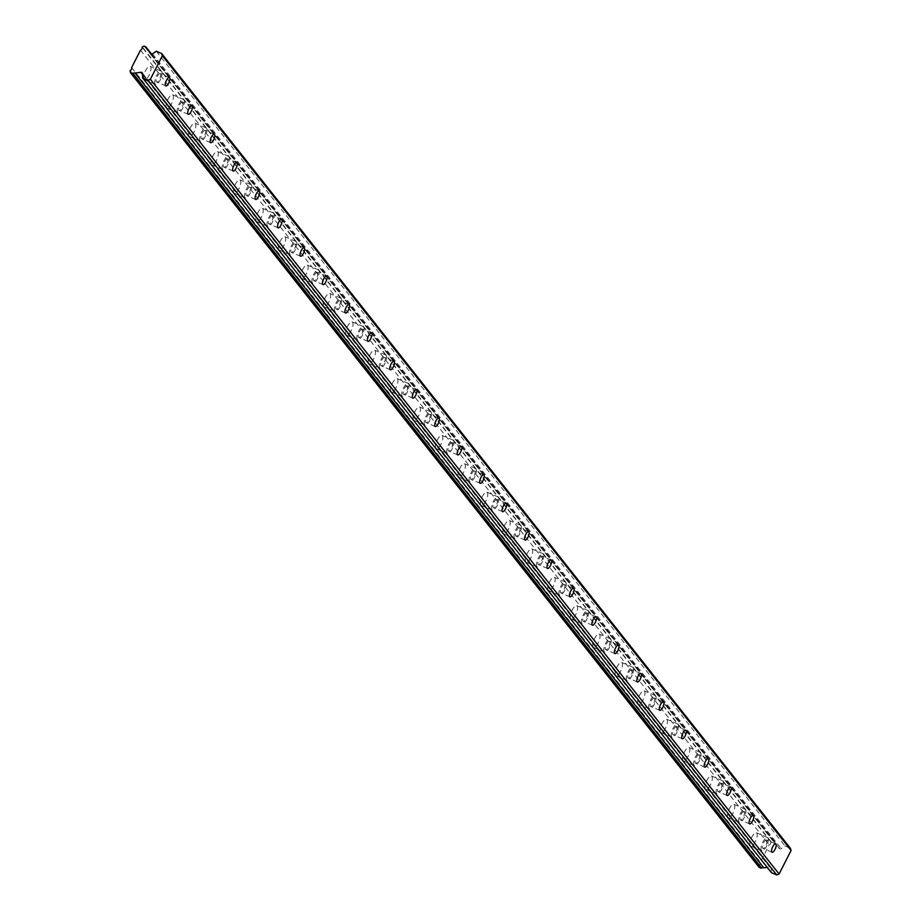 <?xml version="1.0" encoding="UTF-8"?>
<svg xmlns="http://www.w3.org/2000/svg" width="921" height="921" viewBox="0 0 921 921"><rect width="100%" height="100%" fill="white"/><g stroke="black" fill="none" stroke-linecap="round" stroke-linejoin="round"><path stroke-width="0.69" stroke-dasharray="4.61 3.45" d="M160.461 73.795A4.57 1.623 113.1 0 0 160.208 73.599A4.57 1.623 113.1 0 0 157.111 76.777A4.57 1.623 113.1 0 0 156.374 81.808A4.57 1.623 113.1 0 0 156.628 82.015A4.57 1.623 113.1 0 0 159.736 78.838A4.57 1.623 113.1 0 0 160.461 73.795M766.733 840.148A4.57 1.623 113.1 0 0 766.491 839.952A4.57 1.623 113.1 0 0 763.382 843.118A4.57 1.623 113.1 0 0 762.657 848.16A4.57 1.623 113.1 0 0 762.899 848.356A4.57 1.623 113.1 0 0 766.007 845.19A4.57 1.623 113.1 0 0 766.733 840.148M744.283 811.769A4.57 1.623 113.1 0 0 744.03 811.574A4.57 1.623 113.1 0 0 740.933 814.74A4.57 1.623 113.1 0 0 740.196 819.782A4.57 1.623 113.1 0 0 740.449 819.978A4.57 1.623 113.1 0 0 743.558 816.8A4.57 1.623 113.1 0 0 744.283 811.769M721.822 783.38A4.57 1.623 113.1 0 0 721.58 783.184A4.57 1.623 113.1 0 0 718.472 786.361A4.57 1.623 113.1 0 0 717.747 791.392A4.57 1.623 113.1 0 0 717.989 791.588A4.57 1.623 113.1 0 0 721.097 788.422A4.57 1.623 113.1 0 0 721.822 783.38M699.373 755.001A4.57 1.623 113.1 0 0 699.12 754.806A4.57 1.623 113.1 0 0 696.023 757.971A4.57 1.623 113.1 0 0 695.286 763.014A4.57 1.623 113.1 0 0 695.539 763.21A4.57 1.623 113.1 0 0 698.648 760.032A4.57 1.623 113.1 0 0 699.373 755.001M676.923 726.611A4.57 1.623 113.1 0 0 676.67 726.416A4.57 1.623 113.1 0 0 673.562 729.593A4.57 1.623 113.1 0 0 672.837 734.624A4.57 1.623 113.1 0 0 673.09 734.82A4.57 1.623 113.1 0 0 676.187 731.654A4.57 1.623 113.1 0 0 676.923 726.611M654.463 698.233A4.57 1.623 113.1 0 0 654.209 698.037A4.57 1.623 113.1 0 0 651.112 701.203A4.57 1.623 113.1 0 0 650.376 706.246A4.57 1.623 113.1 0 0 650.629 706.442A4.57 1.623 113.1 0 0 653.737 703.264A4.57 1.623 113.1 0 0 654.463 698.233M632.013 669.843A4.57 1.623 113.1 0 0 631.76 669.648A4.57 1.623 113.1 0 0 628.652 672.825A4.57 1.623 113.1 0 0 627.926 677.856A4.57 1.623 113.1 0 0 628.18 678.052A4.57 1.623 113.1 0 0 631.276 674.886A4.57 1.623 113.1 0 0 632.013 669.843M609.552 641.465A4.57 1.623 113.1 0 0 609.299 641.269A4.57 1.623 113.1 0 0 606.202 644.435A4.57 1.623 113.1 0 0 605.477 649.478A4.57 1.623 113.1 0 0 605.719 649.673A4.57 1.623 113.1 0 0 608.827 646.507A4.57 1.623 113.1 0 0 609.552 641.465M587.103 613.087A4.57 1.623 113.1 0 0 586.85 612.891A4.57 1.623 113.1 0 0 583.741 616.057A4.57 1.623 113.1 0 0 583.016 621.099A4.57 1.623 113.1 0 0 583.269 621.295A4.57 1.623 113.1 0 0 586.366 618.118A4.57 1.623 113.1 0 0 587.103 613.087M564.642 584.697A4.57 1.623 113.1 0 0 564.4 584.501A4.57 1.623 113.1 0 0 561.292 587.679A4.57 1.623 113.1 0 0 560.567 592.71A4.57 1.623 113.1 0 0 560.808 592.905A4.57 1.623 113.1 0 0 563.917 589.739A4.57 1.623 113.1 0 0 564.642 584.697M542.193 556.319A4.57 1.623 113.1 0 0 541.939 556.123A4.57 1.623 113.1 0 0 538.843 559.289A4.57 1.623 113.1 0 0 538.106 564.331A4.57 1.623 113.1 0 0 538.359 564.527A4.57 1.623 113.1 0 0 541.456 561.35A4.57 1.623 113.1 0 0 542.193 556.319M519.732 527.929A4.57 1.623 113.1 0 0 519.49 527.733A4.57 1.623 113.1 0 0 516.382 530.91A4.57 1.623 113.1 0 0 515.656 535.941A4.57 1.623 113.1 0 0 515.898 536.137A4.57 1.623 113.1 0 0 519.007 532.971A4.57 1.623 113.1 0 0 519.732 527.929M497.282 499.55A4.57 1.623 113.1 0 0 497.029 499.355A4.57 1.623 113.1 0 0 493.932 502.521A4.57 1.623 113.1 0 0 493.196 507.563A4.57 1.623 113.1 0 0 493.449 507.759A4.57 1.623 113.1 0 0 496.546 504.581A4.57 1.623 113.1 0 0 497.282 499.55M474.822 471.161A4.57 1.623 113.1 0 0 474.58 470.965A4.57 1.623 113.1 0 0 471.471 474.142A4.57 1.623 113.1 0 0 470.746 479.173A4.57 1.623 113.1 0 0 470.988 479.369A4.57 1.623 113.1 0 0 474.096 476.203A4.57 1.623 113.1 0 0 474.822 471.161M452.372 442.782A4.57 1.623 113.1 0 0 452.119 442.587A4.57 1.623 113.1 0 0 449.022 445.752A4.57 1.623 113.1 0 0 448.285 450.795A4.57 1.623 113.1 0 0 448.539 450.991A4.57 1.623 113.1 0 0 451.647 447.825A4.57 1.623 113.1 0 0 452.372 442.782M429.911 414.404A4.57 1.623 113.1 0 0 429.67 414.208A4.57 1.623 113.1 0 0 426.561 417.374A4.57 1.623 113.1 0 0 425.836 422.417A4.57 1.623 113.1 0 0 426.089 422.612A4.57 1.623 113.1 0 0 429.186 419.435A4.57 1.623 113.1 0 0 429.911 414.404M407.462 386.014A4.57 1.623 113.1 0 0 407.209 385.818A4.57 1.623 113.1 0 0 404.112 388.996A4.57 1.623 113.1 0 0 403.375 394.027A4.57 1.623 113.1 0 0 403.628 394.223A4.57 1.623 113.1 0 0 406.737 391.057A4.57 1.623 113.1 0 0 407.462 386.014M385.013 357.636A4.57 1.623 113.1 0 0 384.759 357.44A4.57 1.623 113.1 0 0 381.651 360.606A4.57 1.623 113.1 0 0 380.926 365.649A4.57 1.623 113.1 0 0 381.179 365.844A4.57 1.623 113.1 0 0 384.276 362.667A4.57 1.623 113.1 0 0 385.013 357.636M362.552 329.246A4.57 1.623 113.1 0 0 362.298 329.05A4.57 1.623 113.1 0 0 359.202 332.228A4.57 1.623 113.1 0 0 358.465 337.259A4.57 1.623 113.1 0 0 358.718 337.454A4.57 1.623 113.1 0 0 361.826 334.288A4.57 1.623 113.1 0 0 362.552 329.246M340.102 300.868A4.57 1.623 113.1 0 0 339.849 300.672A4.57 1.623 113.1 0 0 336.741 303.838A4.57 1.623 113.1 0 0 336.015 308.88A4.57 1.623 113.1 0 0 336.269 309.076A4.57 1.623 113.1 0 0 339.365 305.899A4.57 1.623 113.1 0 0 340.102 300.868M317.641 272.478A4.57 1.623 113.1 0 0 317.388 272.282A4.57 1.623 113.1 0 0 314.291 275.46A4.57 1.623 113.1 0 0 313.566 280.491A4.57 1.623 113.1 0 0 313.808 280.686A4.57 1.623 113.1 0 0 316.916 277.52A4.57 1.623 113.1 0 0 317.641 272.478M295.192 244.1A4.57 1.623 113.1 0 0 294.939 243.904A4.57 1.623 113.1 0 0 291.83 247.07A4.57 1.623 113.1 0 0 291.105 252.112A4.57 1.623 113.1 0 0 291.358 252.308A4.57 1.623 113.1 0 0 294.455 249.142A4.57 1.623 113.1 0 0 295.192 244.1M272.731 215.721A4.57 1.623 113.1 0 0 272.489 215.526A4.57 1.623 113.1 0 0 269.381 218.691A4.57 1.623 113.1 0 0 268.656 223.734A4.57 1.623 113.1 0 0 268.897 223.93A4.57 1.623 113.1 0 0 272.006 220.752A4.57 1.623 113.1 0 0 272.731 215.721M250.282 187.331A4.57 1.623 113.1 0 0 250.028 187.136A4.57 1.623 113.1 0 0 246.932 190.313A4.57 1.623 113.1 0 0 246.195 195.344A4.57 1.623 113.1 0 0 246.448 195.54A4.57 1.623 113.1 0 0 249.545 192.374A4.57 1.623 113.1 0 0 250.282 187.331M227.821 158.953A4.57 1.623 113.1 0 0 227.579 158.757A4.57 1.623 113.1 0 0 224.471 161.923A4.57 1.623 113.1 0 0 223.745 166.966A4.57 1.623 113.1 0 0 223.987 167.161A4.57 1.623 113.1 0 0 227.096 163.984A4.57 1.623 113.1 0 0 227.821 158.953M205.371 130.563A4.57 1.623 113.1 0 0 205.118 130.368A4.57 1.623 113.1 0 0 202.021 133.545A4.57 1.623 113.1 0 0 201.285 138.576A4.57 1.623 113.1 0 0 201.538 138.772A4.57 1.623 113.1 0 0 204.646 135.606A4.57 1.623 113.1 0 0 205.371 130.563M182.911 102.185A4.57 1.623 113.1 0 0 182.669 101.989A4.57 1.623 113.1 0 0 179.56 105.155A4.57 1.623 113.1 0 0 178.835 110.198A4.57 1.623 113.1 0 0 179.077 110.393A4.57 1.623 113.1 0 0 182.185 107.227A4.57 1.623 113.1 0 0 182.911 102.185M144.056 79.402A7.23 2.567 -66.9 0 1 145.207 71.424A7.23 2.567 -66.9 0 1 150.123 66.404A7.23 2.567 -66.9 0 1 150.514 66.715A7.23 2.567 -66.9 0 1 149.363 74.693A7.23 2.567 -66.9 0 1 144.447 79.713A7.23 2.567 -66.9 0 1 144.056 79.402M155.189 84.145A7.23 2.567 -66.9 0 1 156.34 76.178A7.23 2.567 -66.9 0 1 161.256 71.147A7.23 2.567 -66.9 0 1 161.647 71.458A7.23 2.567 -66.9 0 1 160.496 79.436A7.23 2.567 -66.9 0 1 155.58 84.456A7.23 2.567 -66.9 0 1 155.189 84.145M750.327 845.754A7.23 2.567 -66.9 0 1 751.478 837.776A7.23 2.567 -66.9 0 1 756.394 832.757A7.23 2.567 -66.9 0 1 756.797 833.068A7.23 2.567 -66.9 0 1 755.634 841.046A7.23 2.567 -66.9 0 1 750.719 846.065A7.23 2.567 -66.9 0 1 750.327 845.754M761.46 850.497A7.23 2.567 -66.9 0 1 762.623 842.519A7.23 2.567 -66.9 0 1 767.527 837.5A7.23 2.567 -66.9 0 1 767.93 837.811A7.23 2.567 -66.9 0 1 766.767 845.789A7.23 2.567 -66.9 0 1 761.863 850.808A7.23 2.567 -66.9 0 1 761.46 850.497M727.878 817.364A7.23 2.567 -66.9 0 1 729.029 809.386A7.23 2.567 -66.9 0 1 733.945 804.367A7.23 2.567 -66.9 0 1 734.336 804.678A7.23 2.567 -66.9 0 1 733.185 812.656A7.23 2.567 -66.9 0 1 728.269 817.675A7.23 2.567 -66.9 0 1 727.878 817.364M739.01 822.119A7.23 2.567 -66.9 0 1 740.162 814.141A7.23 2.567 -66.9 0 1 745.077 809.122A7.23 2.567 -66.9 0 1 745.469 809.432A7.23 2.567 -66.9 0 1 744.318 817.399A7.23 2.567 -66.9 0 1 739.402 822.43A7.23 2.567 -66.9 0 1 739.01 822.119M705.417 788.986A7.23 2.567 -66.9 0 1 706.58 781.008A7.23 2.567 -66.9 0 1 711.484 775.989A7.23 2.567 -66.9 0 1 711.887 776.299A7.23 2.567 -66.9 0 1 710.724 784.278A7.23 2.567 -66.9 0 1 705.82 789.297A7.23 2.567 -66.9 0 1 705.417 788.986M716.55 793.729A7.23 2.567 -66.9 0 1 717.712 785.751A7.23 2.567 -66.9 0 1 722.628 780.732A7.23 2.567 -66.9 0 1 723.02 781.043A7.23 2.567 -66.9 0 1 721.868 789.021A7.23 2.567 -66.9 0 1 716.952 794.04A7.23 2.567 -66.9 0 1 716.55 793.729M682.968 760.596A7.23 2.567 -66.9 0 1 684.119 752.618A7.23 2.567 -66.9 0 1 689.035 747.599A7.23 2.567 -66.9 0 1 689.426 747.91A7.23 2.567 -66.9 0 1 688.275 755.888A7.23 2.567 -66.9 0 1 683.359 760.907A7.23 2.567 -66.9 0 1 682.968 760.596M694.1 765.351A7.23 2.567 -66.9 0 1 695.251 757.373A7.23 2.567 -66.9 0 1 700.167 752.353A7.23 2.567 -66.9 0 1 700.559 752.664A7.23 2.567 -66.9 0 1 699.407 760.642A7.23 2.567 -66.9 0 1 694.492 765.662A7.23 2.567 -66.9 0 1 694.1 765.351M660.507 732.218A7.23 2.567 -66.9 0 1 661.669 724.24A7.23 2.567 -66.9 0 1 666.574 719.22A7.23 2.567 -66.9 0 1 666.977 719.531A7.23 2.567 -66.9 0 1 665.814 727.509A7.23 2.567 -66.9 0 1 660.91 732.529A7.23 2.567 -66.9 0 1 660.507 732.218M671.639 736.961A7.23 2.567 -66.9 0 1 672.802 728.983A7.23 2.567 -66.9 0 1 677.718 723.964A7.23 2.567 -66.9 0 1 678.109 724.274A7.23 2.567 -66.9 0 1 676.958 732.253A7.23 2.567 -66.9 0 1 672.042 737.272A7.23 2.567 -66.9 0 1 671.639 736.961M638.057 703.828A7.23 2.567 -66.9 0 1 639.209 695.862A7.23 2.567 -66.9 0 1 644.124 690.842A7.23 2.567 -66.9 0 1 644.516 691.153A7.23 2.567 -66.9 0 1 643.365 699.12A7.23 2.567 -66.9 0 1 638.449 704.139A7.23 2.567 -66.9 0 1 638.057 703.828M649.19 708.583A7.23 2.567 -66.9 0 1 650.341 700.605A7.23 2.567 -66.9 0 1 655.257 695.585A7.23 2.567 -66.9 0 1 655.648 695.896A7.23 2.567 -66.9 0 1 654.497 703.874A7.23 2.567 -66.9 0 1 649.581 708.894A7.23 2.567 -66.9 0 1 649.19 708.583M615.596 675.45A7.23 2.567 -66.9 0 1 616.759 667.472A7.23 2.567 -66.9 0 1 621.675 662.452A7.23 2.567 -66.9 0 1 622.066 662.763A7.23 2.567 -66.9 0 1 620.915 670.741A7.23 2.567 -66.9 0 1 615.999 675.761A7.23 2.567 -66.9 0 1 615.596 675.45M626.74 680.193A7.23 2.567 -66.9 0 1 627.892 672.226A7.23 2.567 -66.9 0 1 632.808 667.195A7.23 2.567 -66.9 0 1 633.199 667.506A7.23 2.567 -66.9 0 1 632.048 675.484A7.23 2.567 -66.9 0 1 627.132 680.504A7.23 2.567 -66.9 0 1 626.74 680.193M593.147 647.072A7.23 2.567 -66.9 0 1 594.298 639.093A7.23 2.567 -66.9 0 1 599.214 634.074A7.23 2.567 -66.9 0 1 599.606 634.385A7.23 2.567 -66.9 0 1 598.454 642.363A7.23 2.567 -66.9 0 1 593.538 647.382A7.23 2.567 -66.9 0 1 593.147 647.072M604.28 651.815A7.23 2.567 -66.9 0 1 605.431 643.837A7.23 2.567 -66.9 0 1 610.347 638.817A7.23 2.567 -66.9 0 1 610.75 639.128A7.23 2.567 -66.9 0 1 609.587 647.106A7.23 2.567 -66.9 0 1 604.671 652.126A7.23 2.567 -66.9 0 1 604.28 651.815M570.686 618.682A7.23 2.567 -66.9 0 1 571.849 610.704A7.23 2.567 -66.9 0 1 576.765 605.684A7.23 2.567 -66.9 0 1 577.156 605.995A7.23 2.567 -66.9 0 1 576.005 613.973A7.23 2.567 -66.9 0 1 571.089 618.993A7.23 2.567 -66.9 0 1 570.686 618.682M581.83 623.436A7.23 2.567 -66.9 0 1 582.981 615.458A7.23 2.567 -66.9 0 1 587.897 610.439A7.23 2.567 -66.9 0 1 588.289 610.75A7.23 2.567 -66.9 0 1 587.138 618.716A7.23 2.567 -66.9 0 1 582.222 623.747A7.23 2.567 -66.9 0 1 581.83 623.436M548.237 590.303A7.23 2.567 -66.9 0 1 549.388 582.325A7.23 2.567 -66.9 0 1 554.304 577.306A7.23 2.567 -66.9 0 1 554.695 577.617A7.23 2.567 -66.9 0 1 553.544 585.595A7.23 2.567 -66.9 0 1 548.628 590.614A7.23 2.567 -66.9 0 1 548.237 590.303M559.369 595.047A7.23 2.567 -66.9 0 1 560.521 587.068A7.23 2.567 -66.9 0 1 565.436 582.049A7.23 2.567 -66.9 0 1 565.839 582.36A7.23 2.567 -66.9 0 1 564.677 590.338A7.23 2.567 -66.9 0 1 559.761 595.357A7.23 2.567 -66.9 0 1 559.369 595.047M525.787 561.914A7.23 2.567 -66.9 0 1 526.939 553.935A7.23 2.567 -66.9 0 1 531.854 548.916A7.23 2.567 -66.9 0 1 532.246 549.227A7.23 2.567 -66.9 0 1 531.095 557.205A7.23 2.567 -66.9 0 1 526.179 562.224A7.23 2.567 -66.9 0 1 525.787 561.914M536.92 566.668A7.23 2.567 -66.9 0 1 538.071 558.69A7.23 2.567 -66.9 0 1 542.987 553.671A7.23 2.567 -66.9 0 1 543.378 553.981A7.23 2.567 -66.9 0 1 542.227 561.96A7.23 2.567 -66.9 0 1 537.311 566.979A7.23 2.567 -66.9 0 1 536.92 566.668M503.327 533.535A7.23 2.567 -66.9 0 1 504.478 525.557A7.23 2.567 -66.9 0 1 509.394 520.538A7.23 2.567 -66.9 0 1 509.797 520.849A7.23 2.567 -66.9 0 1 508.634 528.827A7.23 2.567 -66.9 0 1 503.718 533.846A7.23 2.567 -66.9 0 1 503.327 533.535M514.459 538.278A7.23 2.567 -66.9 0 1 515.622 530.3A7.23 2.567 -66.9 0 1 520.526 525.281A7.23 2.567 -66.9 0 1 520.929 525.592A7.23 2.567 -66.9 0 1 519.766 533.57A7.23 2.567 -66.9 0 1 514.862 538.589A7.23 2.567 -66.9 0 1 514.459 538.278M480.877 505.145A7.23 2.567 -66.9 0 1 482.028 497.179A7.23 2.567 -66.9 0 1 486.944 492.159A7.23 2.567 -66.9 0 1 487.336 492.47A7.23 2.567 -66.9 0 1 486.184 500.437A7.23 2.567 -66.9 0 1 481.269 505.456A7.23 2.567 -66.9 0 1 480.877 505.145M492.01 509.9A7.23 2.567 -66.9 0 1 493.161 501.922A7.23 2.567 -66.9 0 1 498.077 496.903A7.23 2.567 -66.9 0 1 498.468 497.213A7.23 2.567 -66.9 0 1 497.317 505.192A7.23 2.567 -66.9 0 1 492.401 510.211A7.23 2.567 -66.9 0 1 492.01 509.9M458.416 476.767A7.23 2.567 -66.9 0 1 459.567 468.789A7.23 2.567 -66.9 0 1 464.483 463.77A7.23 2.567 -66.9 0 1 464.886 464.08A7.23 2.567 -66.9 0 1 463.724 472.059A7.23 2.567 -66.9 0 1 458.808 477.078A7.23 2.567 -66.9 0 1 458.416 476.767M469.549 481.51A7.23 2.567 -66.9 0 1 470.712 473.544A7.23 2.567 -66.9 0 1 475.616 468.513A7.23 2.567 -66.9 0 1 476.019 468.824A7.23 2.567 -66.9 0 1 474.856 476.802A7.23 2.567 -66.9 0 1 469.952 481.821A7.23 2.567 -66.9 0 1 469.549 481.51M435.967 448.389A7.23 2.567 -66.9 0 1 437.118 440.411A7.23 2.567 -66.9 0 1 442.034 435.391A7.23 2.567 -66.9 0 1 442.425 435.702A7.23 2.567 -66.9 0 1 441.274 443.68A7.23 2.567 -66.9 0 1 436.358 448.7A7.23 2.567 -66.9 0 1 435.967 448.389M447.099 453.132A7.23 2.567 -66.9 0 1 448.251 445.154A7.23 2.567 -66.9 0 1 453.167 440.134A7.23 2.567 -66.9 0 1 453.558 440.445A7.23 2.567 -66.9 0 1 452.407 448.423A7.23 2.567 -66.9 0 1 447.491 453.443A7.23 2.567 -66.9 0 1 447.099 453.132M413.506 419.999A7.23 2.567 -66.9 0 1 414.669 412.021A7.23 2.567 -66.9 0 1 419.573 407.001A7.23 2.567 -66.9 0 1 419.976 407.312A7.23 2.567 -66.9 0 1 418.813 415.29A7.23 2.567 -66.9 0 1 413.909 420.31A7.23 2.567 -66.9 0 1 413.506 419.999M424.639 424.754A7.23 2.567 -66.9 0 1 425.801 416.776A7.23 2.567 -66.9 0 1 430.717 411.756A7.23 2.567 -66.9 0 1 431.109 412.067A7.23 2.567 -66.9 0 1 429.957 420.034A7.23 2.567 -66.9 0 1 425.042 425.065A7.23 2.567 -66.9 0 1 424.639 424.754M391.057 391.621A7.23 2.567 -66.9 0 1 392.208 383.643A7.23 2.567 -66.9 0 1 397.124 378.623A7.23 2.567 -66.9 0 1 397.515 378.934A7.23 2.567 -66.9 0 1 396.364 386.912A7.23 2.567 -66.9 0 1 391.448 391.932A7.23 2.567 -66.9 0 1 391.057 391.621M402.189 396.364A7.23 2.567 -66.9 0 1 403.34 388.386A7.23 2.567 -66.9 0 1 408.256 383.366A7.23 2.567 -66.9 0 1 408.648 383.677A7.23 2.567 -66.9 0 1 407.496 391.655A7.23 2.567 -66.9 0 1 402.581 396.675A7.23 2.567 -66.9 0 1 402.189 396.364M368.596 363.231A7.23 2.567 -66.9 0 1 369.758 355.253A7.23 2.567 -66.9 0 1 374.663 350.233A7.23 2.567 -66.9 0 1 375.066 350.544A7.23 2.567 -66.9 0 1 373.903 358.522A7.23 2.567 -66.9 0 1 368.999 363.542A7.23 2.567 -66.9 0 1 368.596 363.231M379.728 367.986A7.23 2.567 -66.9 0 1 380.891 360.007A7.23 2.567 -66.9 0 1 385.807 354.988A7.23 2.567 -66.9 0 1 386.198 355.299A7.23 2.567 -66.9 0 1 385.047 363.277A7.23 2.567 -66.9 0 1 380.131 368.296A7.23 2.567 -66.9 0 1 379.728 367.986M346.146 334.853A7.23 2.567 -66.9 0 1 347.298 326.874A7.23 2.567 -66.9 0 1 352.213 321.855A7.23 2.567 -66.9 0 1 352.605 322.166A7.23 2.567 -66.9 0 1 351.454 330.144A7.23 2.567 -66.9 0 1 346.538 335.163A7.23 2.567 -66.9 0 1 346.146 334.853M357.279 339.596A7.23 2.567 -66.9 0 1 358.43 331.618A7.23 2.567 -66.9 0 1 363.346 326.598A7.23 2.567 -66.9 0 1 363.749 326.909A7.23 2.567 -66.9 0 1 362.586 334.887A7.23 2.567 -66.9 0 1 357.67 339.907A7.23 2.567 -66.9 0 1 357.279 339.596M323.685 306.474A7.23 2.567 -66.9 0 1 324.848 298.496A7.23 2.567 -66.9 0 1 329.764 293.477A7.23 2.567 -66.9 0 1 330.155 293.787A7.23 2.567 -66.9 0 1 329.004 301.754A7.23 2.567 -66.9 0 1 324.088 306.774A7.23 2.567 -66.9 0 1 323.685 306.474M334.83 311.217A7.23 2.567 -66.9 0 1 335.981 303.239A7.23 2.567 -66.9 0 1 340.897 298.22A7.23 2.567 -66.9 0 1 341.288 298.531A7.23 2.567 -66.9 0 1 340.137 306.509A7.23 2.567 -66.9 0 1 335.221 311.528A7.23 2.567 -66.9 0 1 334.83 311.217M301.236 278.084A7.23 2.567 -66.9 0 1 302.387 270.106A7.23 2.567 -66.9 0 1 307.303 265.087A7.23 2.567 -66.9 0 1 307.695 265.398A7.23 2.567 -66.9 0 1 306.543 273.376A7.23 2.567 -66.9 0 1 301.628 278.395A7.23 2.567 -66.9 0 1 301.236 278.084M312.369 282.828A7.23 2.567 -66.9 0 1 313.52 274.861A7.23 2.567 -66.9 0 1 318.436 269.83A7.23 2.567 -66.9 0 1 318.839 270.141A7.23 2.567 -66.9 0 1 317.676 278.119A7.23 2.567 -66.9 0 1 312.76 283.138A7.23 2.567 -66.9 0 1 312.369 282.828M278.775 249.706A7.23 2.567 -66.9 0 1 279.938 241.728A7.23 2.567 -66.9 0 1 284.854 236.709A7.23 2.567 -66.9 0 1 285.245 237.019A7.23 2.567 -66.9 0 1 284.094 244.998A7.23 2.567 -66.9 0 1 279.178 250.017A7.23 2.567 -66.9 0 1 278.775 249.706M289.919 254.449A7.23 2.567 -66.9 0 1 291.071 246.471A7.23 2.567 -66.9 0 1 295.986 241.452A7.23 2.567 -66.9 0 1 296.378 241.763A7.23 2.567 -66.9 0 1 295.227 249.741A7.23 2.567 -66.9 0 1 290.311 254.76A7.23 2.567 -66.9 0 1 289.919 254.449M256.326 221.316A7.23 2.567 -66.9 0 1 257.477 213.338A7.23 2.567 -66.9 0 1 262.393 208.319A7.23 2.567 -66.9 0 1 262.784 208.63A7.23 2.567 -66.9 0 1 261.633 216.608A7.23 2.567 -66.9 0 1 256.717 221.627A7.23 2.567 -66.9 0 1 256.326 221.316M267.458 226.071A7.23 2.567 -66.9 0 1 268.621 218.093A7.23 2.567 -66.9 0 1 273.525 213.073A7.23 2.567 -66.9 0 1 273.928 213.384A7.23 2.567 -66.9 0 1 272.766 221.351A7.23 2.567 -66.9 0 1 267.861 226.382A7.23 2.567 -66.9 0 1 267.458 226.071M233.876 192.938A7.23 2.567 -66.9 0 1 235.028 184.96A7.23 2.567 -66.9 0 1 239.944 179.94A7.23 2.567 -66.9 0 1 240.335 180.251A7.23 2.567 -66.9 0 1 239.184 188.229A7.23 2.567 -66.9 0 1 234.268 193.249A7.23 2.567 -66.9 0 1 233.876 192.938M245.009 197.681A7.23 2.567 -66.9 0 1 246.16 189.703A7.23 2.567 -66.9 0 1 251.076 184.684A7.23 2.567 -66.9 0 1 251.468 184.994A7.23 2.567 -66.9 0 1 250.316 192.973A7.23 2.567 -66.9 0 1 245.4 197.992A7.23 2.567 -66.9 0 1 245.009 197.681M211.416 164.548A7.23 2.567 -66.9 0 1 212.567 156.582A7.23 2.567 -66.9 0 1 217.483 151.551A7.23 2.567 -66.9 0 1 217.886 151.861A7.23 2.567 -66.9 0 1 216.723 159.84A7.23 2.567 -66.9 0 1 211.807 164.859A7.23 2.567 -66.9 0 1 211.416 164.548M222.548 169.303A7.23 2.567 -66.9 0 1 223.711 161.325A7.23 2.567 -66.9 0 1 228.615 156.305A7.23 2.567 -66.9 0 1 229.018 156.616A7.23 2.567 -66.9 0 1 227.855 164.594A7.23 2.567 -66.9 0 1 222.951 169.614A7.23 2.567 -66.9 0 1 222.548 169.303M188.966 136.17A7.23 2.567 -66.9 0 1 190.117 128.192A7.23 2.567 -66.9 0 1 195.033 123.172A7.23 2.567 -66.9 0 1 195.425 123.483A7.23 2.567 -66.9 0 1 194.273 131.461A7.23 2.567 -66.9 0 1 189.358 136.481A7.23 2.567 -66.9 0 1 188.966 136.17M200.099 140.913A7.23 2.567 -66.9 0 1 201.25 132.935A7.23 2.567 -66.9 0 1 206.166 127.915A7.23 2.567 -66.9 0 1 206.557 128.226A7.23 2.567 -66.9 0 1 205.406 136.204A7.23 2.567 -66.9 0 1 200.49 141.224A7.23 2.567 -66.9 0 1 200.099 140.913M166.505 107.792A7.23 2.567 -66.9 0 1 167.668 99.813A7.23 2.567 -66.9 0 1 172.572 94.794A7.23 2.567 -66.9 0 1 172.975 95.105A7.23 2.567 -66.9 0 1 171.813 103.071A7.23 2.567 -66.9 0 1 166.897 108.102A7.23 2.567 -66.9 0 1 166.505 107.792M177.638 112.535A7.23 2.567 -66.9 0 1 178.801 104.557A7.23 2.567 -66.9 0 1 183.716 99.537A7.23 2.567 -66.9 0 1 184.108 99.848A7.23 2.567 -66.9 0 1 182.957 107.826A7.23 2.567 -66.9 0 1 178.041 112.846A7.23 2.567 -66.9 0 1 177.638 112.535M759.238 867.49L758.8 865.349A2.51 2.303 -38.3 0 0 760.366 862.286L769.208 844.914A2.51 2.303 -38.3 0 0 770.773 841.852L772.846 840.781L774.883 842.059A2.51 2.303 -38.3 0 0 776.035 843.751L779.154 848.356A1.52 1.393 -38.3 0 0 781.192 848.632L784.991 845.962L790.356 848.241M771.384 872.659L771.188 868.284A1.52 1.393 -38.3 0 0 769.634 867.029L767.181 867.352M140.487 50.183L769.208 844.914M770.773 841.852L142.041 47.121M131.634 67.555L760.366 862.286M130.068 70.618L758.8 865.349M156.259 51.231L784.991 845.962M151.389 54.189L776.035 843.751M770.935 841.529L142.214 46.798M129.907 70.94L758.639 865.671M151.585 54.201L774.883 842.059M772.846 840.781L144.113 46.05M151.654 54.201L774.492 841.483M779.154 848.356L150.537 53.775M142.49 74.302L769.634 867.029M771.188 868.284L142.456 73.553M152.472 53.902L781.192 848.632M169.383 77.514L160.208 73.599M775.655 843.866L766.491 839.952M753.205 815.476L744.03 811.574M730.744 787.098L721.58 783.184M708.295 758.708L699.12 754.806M685.834 730.33L676.67 726.416M663.385 701.94L654.209 698.037M640.924 673.562L631.76 669.648M618.475 645.184L609.299 641.269M596.025 616.794L586.85 612.891M573.564 588.415L564.4 584.501M551.115 560.026L541.939 556.123M528.654 531.647L519.49 527.733M506.205 503.257L497.029 499.355M483.744 474.879L474.58 470.965M461.294 446.501L452.119 442.587M438.833 418.111L429.67 414.208M416.384 389.733L407.209 385.818M393.923 361.343L384.759 357.44M371.474 332.965L362.298 329.05M349.013 304.575L339.849 300.672M326.564 276.196L317.388 272.282M304.114 247.818L294.939 243.904M281.653 219.428L272.489 215.526M259.204 191.05L250.028 187.136M236.743 162.66L227.579 158.757M214.294 134.282L205.118 130.368M191.833 105.892L182.669 101.989M161.256 71.147L150.123 66.404M767.527 837.5L756.394 832.757M745.077 809.122L733.945 804.367M722.628 780.732L711.484 775.989M700.167 752.353L689.035 747.599M677.718 723.964L666.574 719.22M655.257 695.585L644.124 690.842M632.808 667.195L621.675 662.452M610.347 638.817L599.214 634.074M587.897 610.439L576.765 605.684M565.436 582.049L554.304 577.306M542.987 553.671L531.854 548.916M520.526 525.281L509.394 520.538M498.077 496.903L486.944 492.159M475.616 468.513L464.483 463.77M453.167 440.134L442.034 435.391M430.717 411.756L419.573 407.001M408.256 383.366L397.124 378.623M385.807 354.988L374.663 350.233M363.346 326.598L352.213 321.855M340.897 298.22L329.764 293.477M318.436 269.83L307.303 265.087M295.986 241.452L284.854 236.709M273.525 213.073L262.393 208.319M251.076 184.684L239.944 179.94M228.615 156.305L217.483 151.551M206.166 127.915L195.033 123.172M183.716 99.537L172.572 94.794M150.48 53.706L779.212 848.425M165.803 85.918L156.628 82.015M772.074 852.27L762.899 848.356M749.613 823.881L740.449 819.978M727.164 795.502L717.989 791.588M704.715 767.112L695.539 763.21M682.254 738.734L673.09 734.82M659.804 710.344L650.629 706.442M637.344 681.966L628.18 678.052M614.894 653.588L605.719 649.673M592.433 625.198L583.269 621.295M569.984 596.82L560.808 592.905M547.523 568.43L538.359 564.527M525.074 540.051L515.898 536.137M502.613 511.662L493.449 507.759M480.163 483.283L470.988 479.369M457.702 454.905L448.539 450.991M435.253 426.515L426.089 422.612M412.804 398.137L403.628 394.223M390.343 369.747L381.179 365.844M367.893 341.369L358.718 337.454M345.433 312.99L336.269 309.076M322.983 284.601L313.808 280.686M300.522 256.222L291.358 252.308M278.073 227.832L268.897 223.93M255.612 199.454L246.448 195.54M233.163 171.064L223.987 167.161M210.702 142.686L201.538 138.772M188.252 114.308L179.077 110.393M155.58 84.456L144.447 79.713M761.863 850.808L750.719 846.065M739.402 822.43L728.269 817.675M716.952 794.04L705.82 789.297M694.492 765.662L683.359 760.907M672.042 737.272L660.91 732.529M649.581 708.894L638.449 704.139M627.132 680.504L615.999 675.761M604.671 652.126L593.538 647.382M582.222 623.747L571.089 618.993M559.761 595.357L548.628 590.614M537.311 566.979L526.179 562.224M514.862 538.589L503.718 533.846M492.401 510.211L481.269 505.456M469.952 481.821L458.808 477.078M447.491 453.443L436.358 448.7M425.042 425.065L413.909 420.31M402.581 396.675L391.448 391.932M380.131 368.296L368.999 363.542M357.67 339.907L346.538 335.163M335.221 311.528L324.088 306.774M312.76 283.138L301.628 278.395M290.311 254.76L279.178 250.017M267.861 226.382L256.717 221.627M245.4 197.992L234.268 193.249M222.951 169.614L211.807 164.859M200.49 141.224L189.358 136.481M178.041 112.846L166.897 108.102M142.179 72.794L770.912 867.524M146.6 48.456L775.332 843.187"/><path stroke-width="1.38" d="M169.625 77.709A4.57 1.623 113.1 0 0 169.383 77.514A4.57 1.623 113.1 0 0 166.275 80.68A4.57 1.623 113.1 0 0 165.55 85.722A4.57 1.623 113.1 0 0 165.803 85.918A4.57 1.623 113.1 0 0 168.9 82.752A4.57 1.623 113.1 0 0 169.625 77.709M775.908 844.062A4.57 1.623 113.1 0 0 775.655 843.866A4.57 1.623 113.1 0 0 772.558 847.032A4.57 1.623 113.1 0 0 771.821 852.075A4.57 1.623 113.1 0 0 772.074 852.27A4.57 1.623 113.1 0 0 775.171 849.093A4.57 1.623 113.1 0 0 775.908 844.062M753.447 815.672A4.57 1.623 113.1 0 0 753.205 815.476A4.57 1.623 113.1 0 0 750.097 818.654A4.57 1.623 113.1 0 0 749.372 823.685A4.57 1.623 113.1 0 0 749.613 823.881A4.57 1.623 113.1 0 0 752.722 820.715A4.57 1.623 113.1 0 0 753.447 815.672M730.998 787.294A4.57 1.623 113.1 0 0 730.744 787.098A4.57 1.623 113.1 0 0 727.648 790.264A4.57 1.623 113.1 0 0 726.911 795.307A4.57 1.623 113.1 0 0 727.164 795.502A4.57 1.623 113.1 0 0 730.272 792.325A4.57 1.623 113.1 0 0 730.998 787.294M708.537 758.904A4.57 1.623 113.1 0 0 708.295 758.708A4.57 1.623 113.1 0 0 705.187 761.886A4.57 1.623 113.1 0 0 704.461 766.917A4.57 1.623 113.1 0 0 704.715 767.112A4.57 1.623 113.1 0 0 707.812 763.946A4.57 1.623 113.1 0 0 708.537 758.904M686.087 730.526A4.57 1.623 113.1 0 0 685.834 730.33A4.57 1.623 113.1 0 0 682.737 733.496A4.57 1.623 113.1 0 0 682 738.538A4.57 1.623 113.1 0 0 682.254 738.734A4.57 1.623 113.1 0 0 685.362 735.557A4.57 1.623 113.1 0 0 686.087 730.526M663.638 702.136A4.57 1.623 113.1 0 0 663.385 701.94A4.57 1.623 113.1 0 0 660.276 705.118A4.57 1.623 113.1 0 0 659.551 710.149A4.57 1.623 113.1 0 0 659.804 710.344A4.57 1.623 113.1 0 0 662.901 707.178A4.57 1.623 113.1 0 0 663.638 702.136M641.177 673.758A4.57 1.623 113.1 0 0 640.924 673.562A4.57 1.623 113.1 0 0 637.827 676.728A4.57 1.623 113.1 0 0 637.09 681.77A4.57 1.623 113.1 0 0 637.344 681.966A4.57 1.623 113.1 0 0 640.452 678.8A4.57 1.623 113.1 0 0 641.177 673.758M618.728 645.379A4.57 1.623 113.1 0 0 618.475 645.184A4.57 1.623 113.1 0 0 615.366 648.349A4.57 1.623 113.1 0 0 614.641 653.392A4.57 1.623 113.1 0 0 614.894 653.588A4.57 1.623 113.1 0 0 617.991 650.41A4.57 1.623 113.1 0 0 618.728 645.379M596.267 616.989A4.57 1.623 113.1 0 0 596.025 616.794A4.57 1.623 113.1 0 0 592.917 619.971A4.57 1.623 113.1 0 0 592.191 625.002A4.57 1.623 113.1 0 0 592.433 625.198A4.57 1.623 113.1 0 0 595.542 622.032A4.57 1.623 113.1 0 0 596.267 616.989M573.818 588.611A4.57 1.623 113.1 0 0 573.564 588.415A4.57 1.623 113.1 0 0 570.456 591.581A4.57 1.623 113.1 0 0 569.731 596.624A4.57 1.623 113.1 0 0 569.984 596.82A4.57 1.623 113.1 0 0 573.081 593.642A4.57 1.623 113.1 0 0 573.818 588.611M551.357 560.221A4.57 1.623 113.1 0 0 551.115 560.026A4.57 1.623 113.1 0 0 548.007 563.203A4.57 1.623 113.1 0 0 547.281 568.234A4.57 1.623 113.1 0 0 547.523 568.43A4.57 1.623 113.1 0 0 550.631 565.264A4.57 1.623 113.1 0 0 551.357 560.221M528.907 531.843A4.57 1.623 113.1 0 0 528.654 531.647A4.57 1.623 113.1 0 0 525.557 534.813A4.57 1.623 113.1 0 0 524.82 539.856A4.57 1.623 113.1 0 0 525.074 540.051A4.57 1.623 113.1 0 0 528.17 536.874A4.57 1.623 113.1 0 0 528.907 531.843M506.446 503.453A4.57 1.623 113.1 0 0 506.205 503.257A4.57 1.623 113.1 0 0 503.096 506.435A4.57 1.623 113.1 0 0 502.371 511.466A4.57 1.623 113.1 0 0 502.613 511.662A4.57 1.623 113.1 0 0 505.721 508.496A4.57 1.623 113.1 0 0 506.446 503.453M483.997 475.075A4.57 1.623 113.1 0 0 483.744 474.879A4.57 1.623 113.1 0 0 480.647 478.045A4.57 1.623 113.1 0 0 479.91 483.088A4.57 1.623 113.1 0 0 480.163 483.283A4.57 1.623 113.1 0 0 483.272 480.117A4.57 1.623 113.1 0 0 483.997 475.075M461.536 446.697A4.57 1.623 113.1 0 0 461.294 446.501A4.57 1.623 113.1 0 0 458.186 449.667A4.57 1.623 113.1 0 0 457.461 454.709A4.57 1.623 113.1 0 0 457.702 454.905A4.57 1.623 113.1 0 0 460.811 451.727A4.57 1.623 113.1 0 0 461.536 446.697M439.087 418.307A4.57 1.623 113.1 0 0 438.833 418.111A4.57 1.623 113.1 0 0 435.737 421.288A4.57 1.623 113.1 0 0 435 426.319A4.57 1.623 113.1 0 0 435.253 426.515A4.57 1.623 113.1 0 0 438.361 423.349A4.57 1.623 113.1 0 0 439.087 418.307M416.637 389.928A4.57 1.623 113.1 0 0 416.384 389.733A4.57 1.623 113.1 0 0 413.276 392.899A4.57 1.623 113.1 0 0 412.55 397.941A4.57 1.623 113.1 0 0 412.804 398.137A4.57 1.623 113.1 0 0 415.901 394.959A4.57 1.623 113.1 0 0 416.637 389.928M394.176 361.539A4.57 1.623 113.1 0 0 393.923 361.343A4.57 1.623 113.1 0 0 390.826 364.52A4.57 1.623 113.1 0 0 390.09 369.551A4.57 1.623 113.1 0 0 390.343 369.747A4.57 1.623 113.1 0 0 393.451 366.581A4.57 1.623 113.1 0 0 394.176 361.539M371.727 333.16A4.57 1.623 113.1 0 0 371.474 332.965A4.57 1.623 113.1 0 0 368.365 336.13A4.57 1.623 113.1 0 0 367.64 341.173A4.57 1.623 113.1 0 0 367.893 341.369A4.57 1.623 113.1 0 0 370.99 338.203A4.57 1.623 113.1 0 0 371.727 333.16M349.266 304.77A4.57 1.623 113.1 0 0 349.013 304.575A4.57 1.623 113.1 0 0 345.916 307.752A4.57 1.623 113.1 0 0 345.191 312.783A4.57 1.623 113.1 0 0 345.433 312.99A4.57 1.623 113.1 0 0 348.541 309.813A4.57 1.623 113.1 0 0 349.266 304.77M326.817 276.392A4.57 1.623 113.1 0 0 326.564 276.196A4.57 1.623 113.1 0 0 323.455 279.362A4.57 1.623 113.1 0 0 322.73 284.405A4.57 1.623 113.1 0 0 322.983 284.601A4.57 1.623 113.1 0 0 326.08 281.435A4.57 1.623 113.1 0 0 326.817 276.392M304.356 248.014A4.57 1.623 113.1 0 0 304.114 247.818A4.57 1.623 113.1 0 0 301.006 250.984A4.57 1.623 113.1 0 0 300.281 256.026A4.57 1.623 113.1 0 0 300.522 256.222A4.57 1.623 113.1 0 0 303.631 253.045A4.57 1.623 113.1 0 0 304.356 248.014M281.907 219.624A4.57 1.623 113.1 0 0 281.653 219.428A4.57 1.623 113.1 0 0 278.545 222.606A4.57 1.623 113.1 0 0 277.82 227.637A4.57 1.623 113.1 0 0 278.073 227.832A4.57 1.623 113.1 0 0 281.17 224.666A4.57 1.623 113.1 0 0 281.907 219.624M259.446 191.246A4.57 1.623 113.1 0 0 259.204 191.05A4.57 1.623 113.1 0 0 256.096 194.216A4.57 1.623 113.1 0 0 255.37 199.258A4.57 1.623 113.1 0 0 255.612 199.454A4.57 1.623 113.1 0 0 258.72 196.277A4.57 1.623 113.1 0 0 259.446 191.246M236.996 162.856A4.57 1.623 113.1 0 0 236.743 162.66A4.57 1.623 113.1 0 0 233.646 165.838A4.57 1.623 113.1 0 0 232.909 170.869A4.57 1.623 113.1 0 0 233.163 171.064A4.57 1.623 113.1 0 0 236.26 167.898A4.57 1.623 113.1 0 0 236.996 162.856M214.535 134.478A4.57 1.623 113.1 0 0 214.294 134.282A4.57 1.623 113.1 0 0 211.185 137.448A4.57 1.623 113.1 0 0 210.46 142.49A4.57 1.623 113.1 0 0 210.702 142.686A4.57 1.623 113.1 0 0 213.81 139.52A4.57 1.623 113.1 0 0 214.535 134.478M192.086 106.088A4.57 1.623 113.1 0 0 191.833 105.892A4.57 1.623 113.1 0 0 188.736 109.069A4.57 1.623 113.1 0 0 187.999 114.1A4.57 1.623 113.1 0 0 188.252 114.308A4.57 1.623 113.1 0 0 191.361 111.13A4.57 1.623 113.1 0 0 192.086 106.088M162.361 55.744L791.093 850.474L779.085 874.029L150.365 79.298L162.361 55.744L161.624 53.51L156.259 51.231L152.472 53.902A1.52 1.393 141.7 0 1 150.422 53.625L147.302 49.02A2.51 2.303 141.7 0 1 146.151 47.328L144.113 46.05L142.041 47.121A2.51 2.303 -38.3 0 1 140.487 50.183L131.634 67.555A2.51 2.303 -38.3 0 1 130.068 70.618L130.506 72.759L132.889 73.358A2.51 2.303 141.7 0 1 135.053 73.07L140.901 72.299A1.52 1.393 141.7 0 1 142.456 73.553L142.651 77.94L771.384 872.659L776.737 874.95L148.016 80.219L142.651 77.94M150.365 79.298L148.016 80.219M779.085 874.029L776.737 874.95M161.624 53.51L790.356 848.241L791.093 850.474M767.181 867.352L763.785 867.801A2.51 2.303 -38.3 0 0 761.621 868.089L759.238 867.49L130.506 72.759M763.785 867.801L135.053 73.07M147.302 49.02L151.389 54.189M761.621 868.089L132.889 73.358M146.151 47.328L151.585 54.201M760.884 868.192L132.152 73.461M145.76 46.752L151.654 54.201M140.901 72.299L142.49 74.302"/></g></svg>
